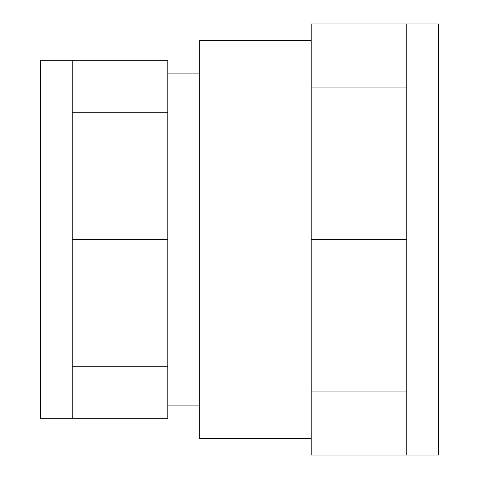 <?xml version="1.0" encoding="UTF-8"?>
<svg xmlns="http://www.w3.org/2000/svg" width="479" height="479" viewBox="0 0 479 479"><rect width="100%" height="100%" fill="white"/><g stroke="black" fill="none" stroke-linecap="round" stroke-linejoin="round"><path stroke-width="0.72" d="M72.221 60.27L167.812 60.27L167.812 418.73L40.356 418.73L40.356 60.27L72.221 60.27L72.221 418.73M167.812 366.231L72.221 366.231M167.812 112.769L72.221 112.769M167.812 239.5L72.221 239.5M311.188 40.356L199.671 40.356L199.671 438.644L311.188 438.644M406.779 455.05L438.644 455.05L438.644 23.95L311.188 23.95L311.188 455.05L406.779 455.05L406.779 391.918L311.188 391.918M406.779 23.95L406.779 87.082L311.188 87.082M406.779 87.082L406.779 239.5L311.188 239.5M406.779 239.5L406.779 391.918M199.671 73.916L167.812 73.916M199.671 405.084L167.812 405.084"/></g></svg>
